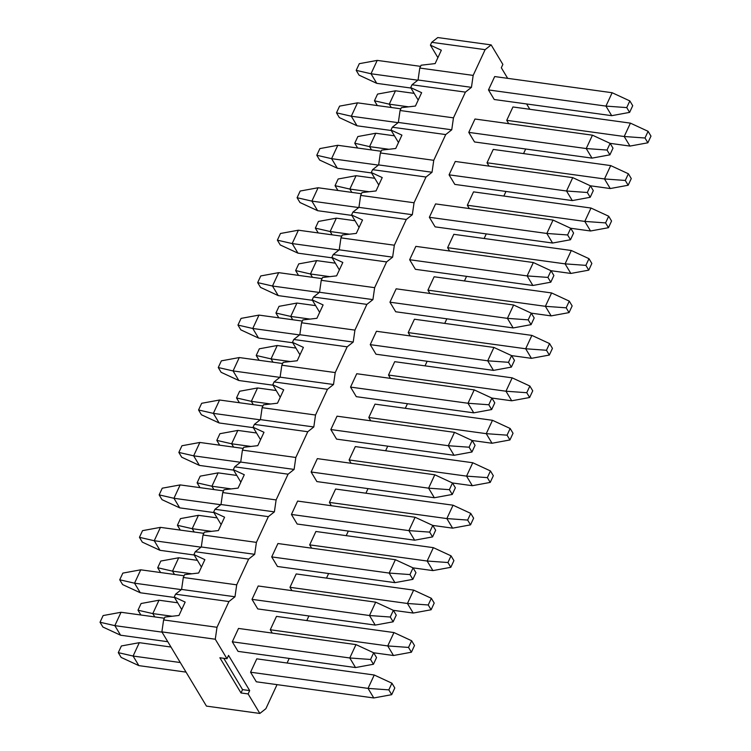 <?xml version="1.0" encoding="UTF-8"?>
<svg xmlns="http://www.w3.org/2000/svg" width="751" height="751" viewBox="0 0 751 751"><rect width="100%" height="100%" fill="white"/><g stroke="black" fill="none" stroke-linecap="round" stroke-linejoin="round"><path stroke-width="1.13" d="M349.778 657.97L232.303 641.805L349.778 657.97L355.983 644.602L238.508 628.437L355.983 644.602L373.669 652.788L370.562 659.472L373.435 664.26L376.542 657.576L373.669 652.788L376.542 657.576L373.435 664.26L355.523 667.555L349.778 657.97L370.562 659.472L373.669 652.788L355.983 644.602L349.778 657.97L355.523 667.555L238.058 651.38L355.523 667.555L373.435 664.26L370.562 659.472L349.778 657.97M162.038 632.135L114.837 625.639L120.582 635.215L167.783 641.711L120.582 635.215L102.906 627.029L100.024 622.241L103.131 615.557L121.042 612.272L164.394 618.233L121.042 612.272L114.837 625.639L162.038 632.135M102.906 627.029L120.582 635.215L114.837 625.639L100.024 622.241L102.906 627.029M121.042 612.272L103.131 615.557L100.024 622.241L114.837 625.639L121.042 612.272M369.483 615.52L252.007 599.354L369.483 615.52L375.688 602.152L258.213 585.987L375.688 602.152L393.374 610.338L390.267 617.022L393.139 621.809L396.246 615.125L393.374 610.338L396.246 615.125L393.139 621.809L375.228 625.095L369.483 615.52L390.267 617.022L393.374 610.338L375.688 602.152L369.483 615.52L375.228 625.095L257.762 608.93L375.228 625.095L393.139 621.809L390.267 617.022L369.483 615.52M181.329 589.629L134.542 583.189L140.296 592.764L174.495 597.467L140.296 592.764L122.61 584.578L119.728 579.791L122.835 573.107L140.747 569.812L184.098 575.782L140.747 569.812L134.542 583.189L181.329 589.629M122.61 584.578L140.296 592.764L134.542 583.189L119.728 579.791L122.61 584.578M140.747 569.812L122.835 573.107L119.728 579.791L134.542 583.189L140.747 569.812M368.037 688.385L250.562 672.211L368.037 688.385L374.242 675.008L256.767 658.843L374.242 675.008L391.928 683.194L388.821 689.878L391.693 694.675L394.801 687.982L391.928 683.194L394.801 687.982L391.693 694.675L373.782 697.961L368.037 688.385L388.821 689.878L391.928 683.194L374.242 675.008L368.037 688.385L373.782 697.961L256.316 681.786L373.782 697.961L391.693 694.675L388.821 689.878L368.037 688.385M180.296 662.542L133.096 656.045L138.851 665.621L186.041 672.117L138.851 665.621L121.164 657.435L118.282 652.647L121.39 645.963L139.301 642.678L170.984 647.033L139.301 642.678L133.096 656.045L180.296 662.542M121.164 657.435L138.851 665.621L133.096 656.045L118.282 652.647L121.164 657.435M139.301 642.678L121.39 645.963L118.282 652.647L133.096 656.045L139.301 642.678M387.741 645.926L270.266 629.76L387.741 645.926L393.946 632.558L276.481 616.393L393.946 632.558L411.632 640.744L408.525 647.428L411.407 652.215L414.505 645.531L411.632 640.744L414.505 645.531L411.407 652.215L393.486 655.51L387.741 645.926L408.525 647.428L411.632 640.744L393.946 632.558L387.741 645.926L393.486 655.51L373.623 652.769L393.486 655.51L411.407 652.215L408.525 647.428L387.741 645.926M172.139 616.252L152.8 613.595L154.79 616.909L152.8 613.595L172.139 616.252M159.005 600.218L177.687 602.79L159.005 600.218L152.8 613.595L137.996 610.197L141.094 603.513L159.005 600.218L141.094 603.513L137.996 610.197L140.869 614.985L137.996 610.197L152.8 613.595L159.005 600.218M389.187 573.069L271.712 556.904L389.187 573.069L395.392 559.702L277.926 543.527L395.392 559.702L413.078 567.887L409.971 574.571L412.853 579.359L415.951 572.675L413.078 567.887L415.951 572.675L412.853 579.359L394.932 582.645L389.187 573.069L409.971 574.571L413.078 567.887L395.392 559.702L389.187 573.069L394.932 582.645L277.466 566.479L394.932 582.645L412.853 579.359L409.971 574.571L389.187 573.069M201.043 547.179L154.246 540.729L160.001 550.314L194.199 555.017L160.001 550.314L142.314 542.128L139.442 537.331L142.54 530.647L160.451 527.362L203.803 533.332L160.451 527.362L154.246 540.729L201.043 547.179M142.314 542.128L160.001 550.314L154.246 540.729L139.442 537.331L142.314 542.128M160.451 527.362L142.54 530.647L139.442 537.331L154.246 540.729L160.451 527.362M407.446 603.475L289.98 587.31L407.446 603.475L413.651 590.108L296.185 573.942L413.651 590.108L431.337 598.294L428.23 604.977L431.112 609.765L434.209 603.081L431.337 598.294L434.209 603.081L431.112 609.765L413.2 613.051L407.446 603.475L428.23 604.977L431.337 598.294L413.651 590.108L407.446 603.475L413.2 613.051L393.336 610.319L413.2 613.051L431.112 609.765L428.23 604.977L407.446 603.475M191.843 573.802L172.505 571.145L174.504 574.459L172.505 571.145L191.843 573.802M178.71 557.768L197.4 560.34L178.71 557.768L172.505 571.145L157.701 567.747L160.798 561.053L178.71 557.768L160.798 561.053L157.701 567.747L160.573 572.534L157.701 567.747L172.505 571.145L178.71 557.768M408.891 530.619L291.426 514.454L408.891 530.619L415.096 517.251L297.631 501.077L415.096 517.251L432.783 525.437L429.675 532.121L432.557 536.909L435.655 530.225L432.783 525.437L435.655 530.225L432.557 536.909L414.646 540.194L408.891 530.619L429.675 532.121L432.783 525.437L415.096 517.251L408.891 530.619L414.646 540.194L297.171 524.029L414.646 540.194L432.557 536.909L429.675 532.121L408.891 530.619M220.747 504.719L173.95 498.279L179.705 507.854L213.904 512.567L179.705 507.854L162.019 499.668L159.146 494.881L162.244 488.197L180.156 484.911L223.507 490.882L180.156 484.911L173.95 498.279L220.747 504.719M162.019 499.668L179.705 507.854L173.95 498.279L159.146 494.881L162.019 499.668M180.156 484.911L162.244 488.197L159.146 494.881L173.95 498.279L180.156 484.911M427.15 561.025L309.684 544.86L427.15 561.025L433.355 547.657L315.889 531.483L433.355 547.657L451.041 555.843L447.943 562.527L450.816 567.315L453.914 560.631L451.041 555.843L453.914 560.631L450.816 567.315L432.905 570.6L427.15 561.025L447.943 562.527L451.041 555.843L433.355 547.657L427.15 561.025L432.905 570.6L413.041 567.869L432.905 570.6L450.816 567.315L447.943 562.527L427.15 561.025M211.547 531.351L192.209 528.685L194.209 532.008L192.209 528.685L211.547 531.351M198.424 515.317L217.105 517.89L198.424 515.317L192.209 528.685L177.405 525.287L180.503 518.603L198.424 515.317L180.503 518.603L177.405 525.287L180.278 530.084L177.405 525.287L192.209 528.685L198.424 515.317M428.596 488.169L311.13 471.994L428.596 488.169L434.801 474.792L317.335 458.626L434.801 474.792L452.487 482.977L449.38 489.671L452.262 494.458L455.359 487.774L452.487 482.977L455.359 487.774L452.262 494.458L434.35 497.744L428.596 488.169L449.38 489.671L452.487 482.977L434.801 474.792L428.596 488.169L434.35 497.744L316.875 481.579L434.35 497.744L452.262 494.458L449.38 489.671L428.596 488.169M240.451 462.269L193.655 455.829L199.409 465.404L233.608 470.117L199.409 465.404L181.723 457.218L178.851 452.431L181.949 445.747L199.86 442.461L243.211 448.422L199.86 442.461L193.655 455.829L240.451 462.269M181.723 457.218L199.409 465.404L193.655 455.829L178.851 452.431L181.723 457.218M199.86 442.461L181.949 445.747L178.851 452.431L193.655 455.829L199.86 442.461M446.854 518.575L329.389 502.41L446.854 518.575L453.06 505.207L335.594 489.032L453.06 505.207L470.746 513.393L467.648 520.077L470.52 524.865L473.628 518.181L470.746 513.393L473.628 518.181L470.52 524.865L452.609 528.15L446.854 518.575L467.648 520.077L470.746 513.393L453.06 505.207L446.854 518.575L452.609 528.15L432.745 525.418L452.609 528.15L470.52 524.865L467.648 520.077L446.854 518.575M231.261 488.901L211.923 486.235L213.913 489.558L211.923 486.235L231.261 488.901M218.128 472.867L236.809 475.439L218.128 472.867L211.923 486.235L197.109 482.837L200.217 476.153L218.128 472.867L200.217 476.153L197.109 482.837L199.982 487.624L197.109 482.837L211.923 486.235L218.128 472.867M448.3 445.719L330.834 429.544L448.3 445.719L454.505 432.341L337.039 416.176L454.505 432.341L472.191 440.527L469.093 447.211L471.966 452.008L475.064 445.315L472.191 440.527L475.064 445.315L471.966 452.008L454.055 455.294L448.3 445.719L469.093 447.211L472.191 440.527L454.505 432.341L448.3 445.719L454.055 455.294L336.579 439.119L454.055 455.294L471.966 452.008L469.093 447.211L448.3 445.719M260.156 419.818L213.359 413.379L219.114 422.954L253.312 427.666L219.114 422.954L201.428 414.768L198.555 409.98L201.662 403.296L219.574 400.011L262.916 405.972L219.574 400.011L213.359 413.379L260.156 419.818M201.428 414.768L219.114 422.954L213.359 413.379L198.555 409.98L201.428 414.768M219.574 400.011L201.662 403.296L198.555 409.98L213.359 413.379L219.574 400.011M466.559 476.125L349.093 459.95L466.559 476.125L472.764 462.747L355.298 446.582L472.764 462.747L490.45 470.933L487.352 477.627L490.225 482.414L493.332 475.73L490.45 470.933L493.332 475.73L490.225 482.414L472.313 485.7L466.559 476.125L487.352 477.627L490.45 470.933L472.764 462.747L466.559 476.125L472.313 485.7L452.449 482.968L472.313 485.7L490.225 482.414L487.352 477.627L466.559 476.125M250.965 446.451L231.627 443.785L233.617 447.108L231.627 443.785L250.965 446.451M237.832 430.417L256.513 432.989L237.832 430.417L231.627 443.785L216.814 440.386L219.921 433.702L237.832 430.417L219.921 433.702L216.814 440.386L219.686 445.174L216.814 440.386L231.627 443.785L237.832 430.417M468.004 403.259L350.539 387.094L468.004 403.259L474.21 389.891L356.744 373.726L474.21 389.891L491.896 398.077L488.798 404.761L491.67 409.548L494.778 402.865L491.896 398.077L494.778 402.865L491.67 409.548L473.759 412.843L468.004 403.259L488.798 404.761L491.896 398.077L474.21 389.891L468.004 403.259L473.759 412.843L356.293 396.669L473.759 412.843L491.67 409.548L488.798 404.761L468.004 403.259M279.86 377.368L233.073 370.928L238.818 380.504L273.017 385.207L238.818 380.504L221.132 372.318L218.259 367.53L221.367 360.846L239.278 357.551L282.62 363.522L239.278 357.551L233.073 370.928L279.86 377.368M221.132 372.318L238.818 380.504L233.073 370.928L218.259 367.53L221.132 372.318M239.278 357.551L221.367 360.846L218.259 367.53L233.073 370.928L239.278 357.551M486.263 433.665L368.797 417.5L486.263 433.665L492.478 420.297L375.002 404.132L492.478 420.297L510.154 428.483L507.056 435.167L509.929 439.955L513.036 433.271L510.154 428.483L513.036 433.271L509.929 439.955L492.018 443.25L486.263 433.665L507.056 435.167L510.154 428.483L492.478 420.297L486.263 433.665L492.018 443.25L472.154 440.508L492.018 443.25L509.929 439.955L507.056 435.167L486.263 433.665M270.67 403.991L251.332 401.334L253.322 404.648L251.332 401.334L270.67 403.991M257.537 387.967L276.218 390.529L257.537 387.967L251.332 401.334L236.518 397.936L239.625 391.252L257.537 387.967L239.625 391.252L236.518 397.936L239.4 402.724L236.518 397.936L251.332 401.334L257.537 387.967M487.709 360.809L370.243 344.643L487.709 360.809L493.923 347.441L376.448 331.275L493.923 347.441L511.6 355.627L508.502 362.311L511.375 367.098L514.482 360.414L511.6 355.627L514.482 360.414L511.375 367.098L493.463 370.384L487.709 360.809L508.502 362.311L511.6 355.627L493.923 347.441L487.709 360.809L493.463 370.384L375.998 354.219L493.463 370.384L511.375 367.098L508.502 362.311L487.709 360.809M299.565 334.918L252.777 328.478L258.522 338.053L292.73 342.756L258.522 338.053L240.846 329.867L237.964 325.08L241.071 318.386L258.982 315.101L302.324 321.071L258.982 315.101L252.777 328.478L299.565 334.918M240.846 329.867L258.522 338.053L252.777 328.478L237.964 325.08L240.846 329.867M258.982 315.101L241.071 318.386L237.964 325.08L252.777 328.478L258.982 315.101M505.977 391.215L388.502 375.049L505.977 391.215L512.182 377.847L394.707 361.682L512.182 377.847L529.868 386.033L526.761 392.717L529.633 397.504L532.741 390.82L529.868 386.033L532.741 390.82L529.633 397.504L511.722 400.79L505.977 391.215L526.761 392.717L529.868 386.033L512.182 377.847L505.977 391.215L511.722 400.79L491.858 398.058L511.722 400.79L529.633 397.504L526.761 392.717L505.977 391.215M290.374 361.541L271.036 358.884L273.026 362.198L271.036 358.884L290.374 361.541M277.241 345.507L295.922 348.079L277.241 345.507L271.036 358.884L256.222 355.486L259.33 348.802L277.241 345.507L259.33 348.802L256.222 355.486L259.104 360.273L256.222 355.486L271.036 358.884L277.241 345.507M507.423 318.358L389.947 302.193L507.423 318.358L513.628 304.99L396.152 288.816L513.628 304.99L531.314 313.176L528.206 319.86L531.079 324.648L534.186 317.964L531.314 313.176L534.186 317.964L531.079 324.648L513.168 327.934L507.423 318.358L528.206 319.86L531.314 313.176L513.628 304.99L507.423 318.358L513.168 327.934L395.702 311.768L513.168 327.934L531.079 324.648L528.206 319.86L507.423 318.358M319.269 292.458L272.482 286.018L278.236 295.603L312.435 300.306L278.236 295.603L260.55 287.408L257.668 282.62L260.775 275.936L278.687 272.651L322.038 278.621L278.687 272.651L272.482 286.018L319.269 292.458M260.55 287.408L278.236 295.603L272.482 286.018L257.668 282.62L260.55 287.408M278.687 272.651L260.775 275.936L257.668 282.62L272.482 286.018L278.687 272.651M527.127 275.908L409.652 259.733L527.127 275.908L533.332 262.531L415.857 246.366L533.332 262.531L551.018 270.726L547.911 277.41L550.783 282.198L553.891 275.514L551.018 270.726L553.891 275.514L550.783 282.198L532.872 285.483L527.127 275.908L547.911 277.41L551.018 270.726L533.332 262.531L527.127 275.908L532.872 285.483L415.406 269.318L532.872 285.483L550.783 282.198L547.911 277.41L527.127 275.908M338.973 250.008L292.186 243.568L297.94 253.143L332.139 257.856L297.94 253.143L280.254 244.957L277.372 240.17L280.48 233.486L298.391 230.2L341.743 236.161L298.391 230.2L292.186 243.568L338.973 250.008M280.254 244.957L297.94 253.143L292.186 243.568L277.372 240.17L280.254 244.957M298.391 230.2L280.48 233.486L277.372 240.17L292.186 243.568L298.391 230.2M525.681 348.764L408.206 332.599L525.681 348.764L531.886 335.397L414.421 319.222L531.886 335.397L549.572 343.582L546.465 350.266L549.338 355.054L552.445 348.37L549.572 343.582L552.445 348.37L549.338 355.054L531.426 358.34L525.681 348.764L546.465 350.266L549.572 343.582L531.886 335.397L525.681 348.764L531.426 358.34L511.562 355.608L531.426 358.34L549.338 355.054L546.465 350.266L525.681 348.764M310.079 319.091L290.74 316.424L292.73 319.748L290.74 316.424L310.079 319.091M296.945 303.057L315.627 305.629L296.945 303.057L290.74 316.424L275.936 313.026L279.034 306.342L296.945 303.057L279.034 306.342L275.936 313.026L278.809 317.823L275.936 313.026L290.74 316.424L296.945 303.057M545.386 306.314L427.92 290.149L545.386 306.314L551.591 292.946L434.125 276.772L551.591 292.946L569.277 301.132L566.17 307.816L569.051 312.604L572.149 305.92L569.277 301.132L572.149 305.92L569.051 312.604L551.14 315.889L545.386 306.314L566.17 307.816L569.277 301.132L551.591 292.946L545.386 306.314L551.14 315.889L531.267 313.158L551.14 315.889L569.051 312.604L566.17 307.816L545.386 306.314M329.783 276.64L310.445 273.974L312.444 277.297L310.445 273.974L329.783 276.64M316.65 260.606L335.331 263.179L316.65 260.606L310.445 273.974L295.641 270.576L298.738 263.892L316.65 260.606L298.738 263.892L295.641 270.576L298.513 275.364L295.641 270.576L310.445 273.974L316.65 260.606M546.831 233.458L429.356 217.283L546.831 233.458L553.036 220.081L435.571 203.915L553.036 220.081L570.722 228.266L567.615 234.96L570.497 239.747L573.595 233.054L570.722 228.266L573.595 233.054L570.497 239.747L552.576 243.033L546.831 233.458L567.615 234.96L570.722 228.266L553.036 220.081L546.831 233.458L552.576 243.033L435.111 226.858L552.576 243.033L570.497 239.747L567.615 234.96L546.831 233.458M358.687 207.558L311.89 201.118L317.645 210.693L351.844 215.406L317.645 210.693L299.959 202.507L297.086 197.72L300.184 191.036L318.095 187.75L361.447 193.711L318.095 187.75L311.89 201.118L358.687 207.558M299.959 202.507L317.645 210.693L311.89 201.118L297.086 197.72L299.959 202.507M318.095 187.75L300.184 191.036L297.086 197.72L311.89 201.118L318.095 187.75M566.536 190.998L449.07 174.833L566.536 190.998L572.741 177.63L455.275 161.465L572.741 177.63L590.427 185.816L587.32 192.5L590.202 197.288L593.299 190.604L590.427 185.816L593.299 190.604L590.202 197.288L572.29 200.583L566.536 190.998L587.32 192.5L590.427 185.816L572.741 177.63L566.536 190.998L572.29 200.583L454.815 184.408L572.29 200.583L590.202 197.288L587.32 192.5L566.536 190.998M378.391 165.107L331.595 158.668L337.349 168.243L371.548 172.946L337.349 168.243L319.663 160.057L316.791 155.269L319.888 148.585L337.8 145.29L381.151 151.261L337.8 145.29L331.595 158.668L378.391 165.107M319.663 160.057L337.349 168.243L331.595 158.668L316.791 155.269L319.663 160.057M337.8 145.29L319.888 148.585L316.791 155.269L331.595 158.668L337.8 145.29M586.24 148.548L468.774 132.383L586.24 148.548L592.445 135.18L474.979 119.015L592.445 135.18L610.131 143.366L607.024 150.05L609.906 154.837L613.004 148.154L610.131 143.366L613.004 148.154L609.906 154.837L591.995 158.123L586.24 148.548L607.024 150.05L610.131 143.366L592.445 135.18L586.24 148.548L591.995 158.123L474.519 141.958L591.995 158.123L609.906 154.837L607.024 150.05L586.24 148.548M398.096 122.657L351.299 116.217L357.054 125.792L391.252 130.496L357.054 125.792L339.368 117.607L336.495 112.819L339.593 106.126L357.514 102.84L400.856 108.811L357.514 102.84L351.299 116.217L398.096 122.657M339.368 117.607L357.054 125.792L351.299 116.217L336.495 112.819L339.368 117.607M357.514 102.84L339.593 106.126L336.495 112.819L351.299 116.217L357.514 102.84M605.944 106.098L488.479 89.932L605.944 106.098L612.149 92.73L494.684 76.555L612.149 92.73L629.836 100.916L626.738 107.6L629.61 112.387L632.717 105.703L629.836 100.916L632.717 105.703L629.61 112.387L611.699 115.673L605.944 106.098L626.738 107.6L629.836 100.916L612.149 92.73L605.944 106.098L611.699 115.673L494.233 99.507L611.699 115.673L629.61 112.387L626.738 107.6L605.944 106.098M417.8 80.197L371.003 73.758L376.758 83.342L410.957 88.045L376.758 83.342L359.072 75.156L356.199 70.359L359.307 63.675L377.218 60.39L420.56 66.36L377.218 60.39L371.003 73.758L417.8 80.197M359.072 75.156L376.758 83.342L371.003 73.758L356.199 70.359L359.072 75.156M377.218 60.39L359.307 63.675L356.199 70.359L371.003 73.758L377.218 60.39M565.09 263.864L447.624 247.689L565.09 263.864L571.295 250.487L453.829 234.321L571.295 250.487L588.981 258.673L585.874 265.366L588.756 270.153L591.854 263.47L588.981 258.673L591.854 263.47L588.756 270.153L570.844 273.439L565.09 263.864L585.874 265.366L588.981 258.673L571.295 250.487L565.09 263.864L570.844 273.439L550.981 270.707L570.844 273.439L588.756 270.153L585.874 265.366L565.09 263.864M349.487 234.19L330.149 231.524L332.149 234.847L330.149 231.524L349.487 234.19M336.354 218.156L355.045 220.728L336.354 218.156L330.149 231.524L315.345 228.126L318.443 221.442L336.354 218.156L318.443 221.442L315.345 228.126L318.217 232.913L315.345 228.126L330.149 231.524L336.354 218.156M584.794 221.414L467.329 205.239L584.794 221.414L590.999 208.036L473.534 191.871L590.999 208.036L608.685 216.222L605.588 222.906L608.46 227.703L611.558 221.01L608.685 216.222L611.558 221.01L608.46 227.703L590.549 230.989L584.794 221.414L605.588 222.906L608.685 216.222L590.999 208.036L584.794 221.414L590.549 230.989L570.685 228.248L590.549 230.989L608.46 227.703L605.588 222.906L584.794 221.414M369.192 191.73L349.853 189.074L351.853 192.397L349.853 189.074L369.192 191.73M356.068 175.706L374.749 178.278L356.068 175.706L349.853 189.074L335.049 185.675L338.147 178.991L356.068 175.706L338.147 178.991L335.049 185.675L337.922 190.463L335.049 185.675L349.853 189.074L356.068 175.706M604.499 178.954L487.033 162.789L604.499 178.954L610.704 165.586L493.238 149.421L610.704 165.586L628.39 173.772L625.292 180.456L628.165 185.244L631.272 178.56L628.39 173.772L631.272 178.56L628.165 185.244L610.253 188.539L604.499 178.954L625.292 180.456L628.39 173.772L610.704 165.586L604.499 178.954L610.253 188.539L590.389 185.797L610.253 188.539L628.165 185.244L625.292 180.456L604.499 178.954M388.905 149.28L369.567 146.623L371.557 149.937L369.567 146.623L388.905 149.28M375.772 133.246L394.453 135.818L375.772 133.246L369.567 146.623L354.754 143.225L357.861 136.541L375.772 133.246L357.861 136.541L354.754 143.225L357.626 148.013L354.754 143.225L369.567 146.623L375.772 133.246M624.203 136.504L506.737 120.338L624.203 136.504L630.418 123.136L512.942 106.971L630.418 123.136L648.094 131.322L644.996 138.006L647.869 142.793L650.976 136.109L648.094 131.322L650.976 136.109L647.869 142.793L629.958 146.079L624.203 136.504L644.996 138.006L648.094 131.322L630.418 123.136L624.203 136.504L629.958 146.079L610.094 143.347L629.958 146.079L647.869 142.793L644.996 138.006L624.203 136.504M408.61 106.83L389.271 104.173L391.262 107.487L389.271 104.173L408.61 106.83M395.477 90.796L414.158 93.368L395.477 90.796L389.271 104.173L374.458 100.775L377.565 94.082L395.477 90.796L377.565 94.082L374.458 100.775L377.331 105.562L374.458 100.775L389.271 104.173L395.477 90.796M206.45 706.1L161.878 631.882L163.605 619.932L164.92 617.087L163.605 619.932L217.001 627.282L215.274 639.223L226.99 658.74L228.548 655.398L249.679 690.591L248.13 693.933L259.846 713.45L265.882 708.681L277.044 684.64L265.882 708.681L259.846 713.45L248.13 693.933L241.005 692.957L219.874 657.763L226.99 658.74L215.274 639.223L161.878 631.882L206.45 706.1L259.846 713.45L206.45 706.1M181.723 609.521L174.232 597.036L175.546 594.191L181.582 589.422L183.31 577.481L184.624 574.637L183.31 577.481L236.706 584.832L234.979 596.773L228.942 601.542L217.001 627.282L228.942 601.542L175.546 594.191L174.232 597.036L185.168 602.095L178.963 615.463L164.92 617.087L178.963 615.463L185.168 602.095L174.232 597.036L181.723 609.521M201.437 567.061L193.936 554.585L195.251 551.741L201.287 546.972L203.014 535.022L204.328 532.187L203.014 535.022L256.41 542.372L254.683 554.322L248.647 559.091L236.706 584.832L248.647 559.091L195.251 551.741L193.936 554.585L204.882 559.645L198.668 573.013L184.624 574.637L198.668 573.013L204.882 559.645L193.936 554.585L201.437 567.061M221.141 524.611L213.641 512.126L214.964 509.291L221.001 504.522L222.718 492.572L224.042 489.736L222.718 492.572L276.115 499.922L274.387 511.872L268.36 516.641L256.41 542.372L268.36 516.641L214.964 509.291L213.641 512.126L224.587 517.195L218.381 530.563L204.328 532.187L218.381 530.563L224.587 517.195L213.641 512.126L221.141 524.611M240.846 482.161L233.345 469.675L234.669 466.831L240.705 462.072L242.423 450.121L243.746 447.277L242.423 450.121L295.819 457.472L294.101 469.422L288.065 474.181L276.115 499.922L288.065 474.181L234.669 466.831L233.345 469.675L244.291 474.735L238.086 488.112L224.042 489.736L238.086 488.112L244.291 474.735L233.345 469.675L240.846 482.161M260.55 439.71L253.049 427.225L254.373 424.381L260.409 419.621L262.127 407.671L263.451 404.827L262.127 407.671L315.523 415.021L313.805 426.972L307.769 431.731L295.819 457.472L307.769 431.731L254.373 424.381L253.049 427.225L263.995 432.285L257.79 445.662L243.746 447.277L257.79 445.662L263.995 432.285L253.049 427.225L260.55 439.71M280.254 397.26L272.763 384.775L274.077 381.93L280.114 377.162L281.832 365.221L283.155 362.376L281.832 365.221L335.228 372.571L333.51 384.512L327.474 389.281L315.523 415.021L327.474 389.281L274.077 381.93L272.763 384.775L283.7 389.835L277.495 403.203L263.451 404.827L277.495 403.203L283.7 389.835L272.763 384.775L280.254 397.26M299.959 354.801L292.468 342.325L293.782 339.48L299.818 334.711L301.545 322.77L302.86 319.926L301.545 322.77L354.932 330.111L353.214 342.062L347.178 346.831L335.228 372.571L347.178 346.831L293.782 339.48L292.468 342.325L303.404 347.384L297.199 360.752L283.155 362.376L297.199 360.752L303.404 347.384L292.468 342.325L299.959 354.801M319.663 312.35L312.172 299.865L313.486 297.03L319.522 292.261L321.25 280.311L322.564 277.476L321.25 280.311L374.646 287.661L372.918 299.611L366.882 304.38L354.932 330.111L366.882 304.38L313.486 297.03L312.172 299.865L323.108 304.934L316.903 318.302L302.86 319.926L316.903 318.302L323.108 304.934L312.172 299.865L319.663 312.35M339.377 269.9L331.876 257.415L333.191 254.58L339.227 249.811L340.954 237.86L342.268 235.016L340.954 237.86L394.35 245.211L392.623 257.161L386.587 261.921L374.646 287.661L386.587 261.921L333.191 254.58L331.876 257.415L342.822 262.475L336.608 275.852L322.564 277.476L336.608 275.852L342.822 262.475L331.876 257.415L339.377 269.9M359.081 227.45L351.581 214.964L352.904 212.12L358.931 207.36L360.658 195.41L361.973 192.566L360.658 195.41L414.054 202.761L412.327 214.711L406.291 219.47L394.35 245.211L406.291 219.47L352.904 212.12L351.581 214.964L362.526 220.024L356.312 233.401L342.268 235.016L356.312 233.401L362.526 220.024L351.581 214.964L359.081 227.45M378.786 184.999L371.285 172.514L372.609 169.67L378.645 164.91L380.363 152.96L381.686 150.116L380.363 152.96L433.759 160.31L432.032 172.251L426.005 177.02L414.054 202.761L426.005 177.02L372.609 169.67L371.285 172.514L382.231 177.574L376.026 190.942L361.973 192.566L376.026 190.942L382.231 177.574L371.285 172.514L378.786 184.999M398.49 142.549L390.989 130.064L392.313 127.219L398.349 122.451L400.067 110.51L401.391 107.665L400.067 110.51L453.463 117.851L451.745 129.801L445.709 134.57L433.759 160.31L445.709 134.57L392.313 127.219L390.989 130.064L401.935 135.124L395.73 148.491L381.686 150.116L395.73 148.491L401.935 135.124L390.989 130.064L398.49 142.549M418.194 100.09L410.694 87.604L412.017 84.769L418.054 80L419.771 68.05L421.095 65.215L419.771 68.05L473.168 75.4L471.45 87.351L465.413 92.12L453.463 117.851L465.413 92.12L412.017 84.769L410.694 87.604L421.64 92.673L415.434 106.041L401.391 107.665L415.434 106.041L421.64 92.673L410.694 87.604L418.194 100.09M437.899 57.639L430.407 45.154L431.722 42.319L437.758 37.55L491.154 44.9L485.118 49.66L473.168 75.4L485.118 49.66L431.722 42.319L430.407 45.154L441.344 50.223L435.139 63.591L421.095 65.215L435.139 63.591L441.344 50.223L430.407 45.154L437.899 57.639M525.681 148.998L523.55 153.589L525.681 148.998M506.737 120.338L508.727 123.652L506.737 120.338L512.942 106.971L506.737 120.338M507.676 78.348L501.321 67.759L502.87 64.417L491.154 44.9L502.87 64.417L501.321 67.759L507.676 78.348M287.079 663.011L289.21 658.42L287.079 663.011M306.784 620.561L308.914 615.97L306.784 620.561M326.497 578.11L328.628 573.52L326.497 578.11M346.202 535.66L348.333 531.07L346.202 535.66M365.906 493.21L368.037 488.619L365.906 493.21M385.61 450.75L387.741 446.16L385.61 450.75M405.315 408.3L407.446 403.709L405.315 408.3M425.019 365.85L427.15 361.259L425.019 365.85M444.723 323.399L446.854 318.809L444.723 323.399M464.437 280.949L466.559 276.359L464.437 280.949M484.142 238.499L486.272 233.908L484.142 238.499M503.846 196.039L505.977 191.449L503.846 196.039M529.821 109.289L526.62 103.967L529.821 109.289M489.023 166.112L487.033 162.789L493.238 149.421L487.033 162.789L489.023 166.112M449.614 251.012L447.624 247.689L453.829 234.321L447.624 247.689L449.614 251.012M410.206 335.913L408.206 332.599L414.421 319.222L408.206 332.599L410.206 335.913M370.787 420.823L368.797 417.5L375.002 404.132L368.797 417.5L370.787 420.823M331.379 505.723L329.389 502.41L335.594 489.032L329.389 502.41L331.379 505.723M291.97 590.633L289.98 587.31L296.185 573.942L289.98 587.31L291.97 590.633M494.233 99.507L488.479 89.932L494.684 76.555L488.479 89.932L494.233 99.507M454.815 184.408L449.07 174.833L455.275 161.465L449.07 174.833L454.815 184.408M415.406 269.318L409.652 259.733L415.857 246.366L409.652 259.733L415.406 269.318M375.998 354.219L370.243 344.643L376.448 331.275L370.243 344.643L375.998 354.219M336.579 439.119L330.834 429.544L337.039 416.176L330.834 429.544L336.579 439.119M297.171 524.029L291.426 514.454L297.631 501.077L291.426 514.454L297.171 524.029M257.762 608.93L252.007 599.354L258.213 585.987L252.007 599.354L257.762 608.93M238.058 651.38L232.303 641.805L238.508 628.437L232.303 641.805L238.058 651.38M256.316 681.786L250.562 672.211L256.767 658.843L250.562 672.211L256.316 681.786M277.466 566.479L271.712 556.904L277.926 543.527L271.712 556.904L277.466 566.479M316.875 481.579L311.13 471.994L317.335 458.626L311.13 471.994L316.875 481.579M356.293 396.669L350.539 387.094L356.744 373.726L350.539 387.094L356.293 396.669M395.702 311.768L389.947 302.193L396.152 288.816L389.947 302.193L395.702 311.768M435.111 226.858L429.356 217.283L435.571 203.915L429.356 217.283L435.111 226.858M474.519 141.958L468.774 132.383L474.979 119.015L468.774 132.383L474.519 141.958M272.266 633.084L270.266 629.76L276.481 616.393L270.266 629.76L272.266 633.084M311.674 548.174L309.684 544.86L315.889 531.483L309.684 544.86L311.674 548.174M351.083 463.273L349.093 459.95L355.298 446.582L349.093 459.95L351.083 463.273M390.501 378.373L388.502 375.049L394.707 361.682L388.502 375.049L390.501 378.373M429.91 293.463L427.92 290.149L434.125 276.772L427.92 290.149L429.91 293.463M469.319 208.562L467.329 205.239L473.534 191.871L467.329 205.239L469.319 208.562M161.878 631.882L215.274 639.223L217.001 627.282L163.605 619.932L161.878 631.882M181.582 589.422L234.979 596.773L236.706 584.832L183.31 577.481L181.582 589.422L175.546 594.191L228.942 601.542L234.979 596.773L181.582 589.422M201.287 546.972L254.683 554.322L256.41 542.372L203.014 535.022L201.287 546.972L195.251 551.741L248.647 559.091L254.683 554.322L201.287 546.972M221.001 504.522L274.387 511.872L276.115 499.922L222.718 492.572L221.001 504.522L214.964 509.291L268.36 516.641L274.387 511.872L221.001 504.522M240.705 462.072L294.101 469.422L295.819 457.472L242.423 450.121L240.705 462.072L234.669 466.831L288.065 474.181L294.101 469.422L240.705 462.072M260.409 419.621L313.805 426.972L315.523 415.021L262.127 407.671L260.409 419.621L254.373 424.381L307.769 431.731L313.805 426.972L260.409 419.621M280.114 377.162L333.51 384.512L335.228 372.571L281.832 365.221L280.114 377.162L274.077 381.93L327.474 389.281L333.51 384.512L280.114 377.162M299.818 334.711L353.214 342.062L354.932 330.111L301.545 322.77L299.818 334.711L293.782 339.48L347.178 346.831L353.214 342.062L299.818 334.711M319.522 292.261L372.918 299.611L374.646 287.661L321.25 280.311L319.522 292.261L313.486 297.03L366.882 304.38L372.918 299.611L319.522 292.261M339.227 249.811L392.623 257.161L394.35 245.211L340.954 237.86L339.227 249.811L333.191 254.58L386.587 261.921L392.623 257.161L339.227 249.811M358.931 207.36L412.327 214.711L414.054 202.761L360.658 195.41L358.931 207.36L352.904 212.12L406.291 219.47L412.327 214.711L358.931 207.36M378.645 164.91L432.032 172.251L433.759 160.31L380.363 152.96L378.645 164.91L372.609 169.67L426.005 177.02L432.032 172.251L378.645 164.91M398.349 122.451L451.745 129.801L453.463 117.851L400.067 110.51L398.349 122.451L392.313 127.219L445.709 134.57L451.745 129.801L398.349 122.451M418.054 80L471.45 87.351L473.168 75.4L419.771 68.05L418.054 80L412.017 84.769L465.413 92.12L471.45 87.351L418.054 80M431.722 42.319L485.118 49.66L491.154 44.9L437.758 37.55L431.722 42.319M248.13 693.933L249.679 690.591L242.564 689.615L241.005 692.957L248.13 693.933M228.548 655.398L226.99 658.74L219.874 657.763L241.005 692.957L242.564 689.615L249.679 690.591L228.548 655.398M223.751 658.298L242.564 689.615L223.751 658.298"/></g></svg>
